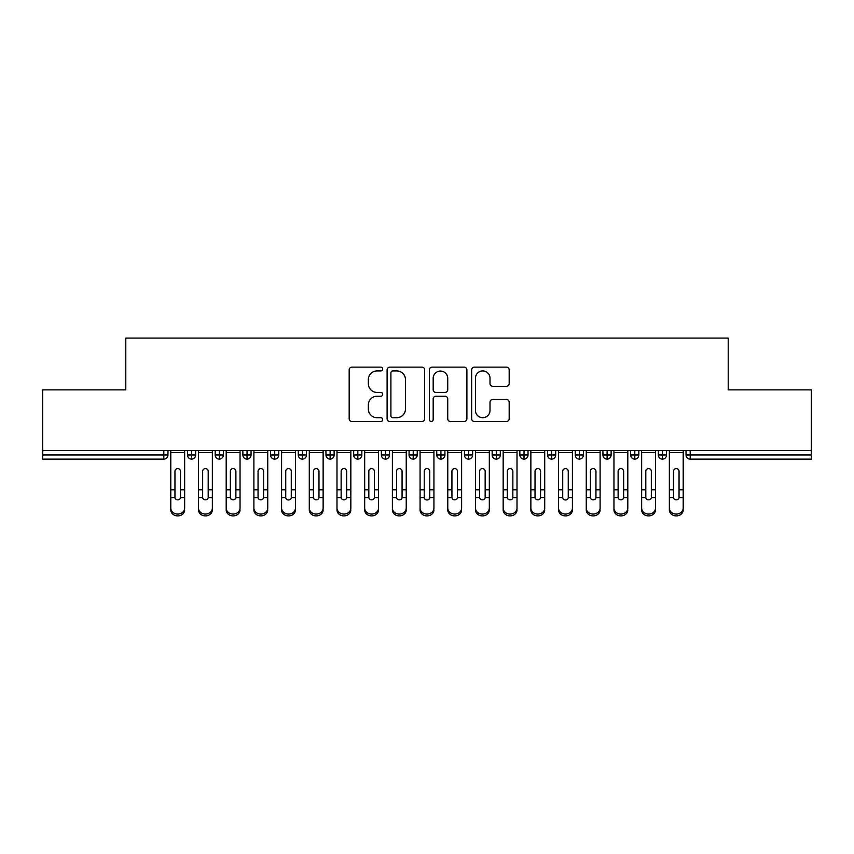 <?xml version="1.0" encoding="UTF-8"?>
<svg xmlns="http://www.w3.org/2000/svg" width="854" height="854" viewBox="0 0 854 854"><rect width="100%" height="100%" fill="white"/><g stroke="black" fill="none" stroke-linecap="round" stroke-linejoin="round"><path stroke-width="1.28" d="M382.688 369.035A1.9 1.9 0 0 0 380.777 367.135L351.901 367.135A2.722 2.722 0 0 0 349.179 369.846L349.179 418.78A2.722 2.722 0 0 0 351.901 421.502L380.777 421.502A1.9 1.9 0 0 0 382.688 419.602A1.9 1.9 0 0 0 380.777 417.702L377.041 417.702A8.7 8.7 0 0 1 368.341 409.002L368.341 404.924A8.7 8.7 0 0 1 377.041 396.224L380.777 396.224A1.9 1.9 0 0 0 382.688 394.313A1.9 1.9 0 0 0 380.777 392.413L377.041 392.413A8.7 8.7 0 0 1 368.341 383.713L368.341 379.635A8.7 8.7 0 0 1 377.041 370.935L380.777 370.935A1.9 1.9 0 0 0 382.688 369.035M506.454 386.296A2.722 2.722 0 0 0 509.176 383.574L509.176 369.846A2.722 2.722 0 0 0 506.454 367.135L474.376 367.135A2.722 2.722 0 0 0 471.654 369.846L471.654 418.78A2.722 2.722 0 0 0 474.376 421.502L506.454 421.502A2.722 2.722 0 0 0 509.176 418.78L509.176 402.202A2.722 2.722 0 0 0 506.454 399.48L492.726 399.48A2.722 2.722 0 0 0 490.004 402.202L490.004 410.422A7.27 7.27 0 0 1 482.734 417.702A7.27 7.27 0 0 1 475.464 410.422L475.464 378.205A7.27 7.27 0 0 1 482.734 370.935A7.27 7.27 0 0 1 490.004 378.205L490.004 383.574A2.722 2.722 0 0 0 492.726 386.296L506.454 386.296M42.7 450.538L811.3 450.538L811.3 389.883L728.206 389.883L728.206 338.088L125.794 338.088L125.794 389.883L42.7 389.883L42.7 454.979L163.808 454.979L163.808 450.538M424.619 369.846A2.722 2.722 0 0 0 421.897 367.135L389.819 367.135A2.722 2.722 0 0 0 387.108 369.846L387.108 418.78A2.722 2.722 0 0 0 389.819 421.502L421.897 421.502A2.722 2.722 0 0 0 424.619 418.78L424.619 369.846M432.103 367.135L464.181 367.135A2.722 2.722 0 0 1 466.892 369.846L466.892 418.78A2.722 2.722 0 0 1 464.181 421.502L450.453 421.502A2.722 2.722 0 0 1 447.731 418.78L447.731 398.935A2.722 2.722 0 0 0 445.009 396.224L435.903 396.224A2.722 2.722 0 0 0 433.181 398.935L433.181 419.602A1.9 1.9 0 0 1 431.281 421.502A1.9 1.9 0 0 1 429.381 419.602L429.381 369.846A2.722 2.722 0 0 1 432.103 367.135M167.96 450.538L167.96 454.979A4.153 4.153 0 0 1 163.808 459.132L42.7 459.132L42.7 454.979M811.3 450.538L811.3 459.132L690.192 459.132A4.153 4.153 0 0 1 686.04 454.979L686.04 450.538L686.04 454.979A4.153 4.153 0 0 0 690.192 459.132L690.192 454.979L811.3 454.979M191.638 459.132A4.153 4.153 0 0 1 187.485 454.979L187.485 450.538L187.485 454.979A4.153 4.153 0 0 0 191.638 459.132A4.153 4.153 0 0 0 195.662 454.979L195.662 450.538L195.662 454.979A4.153 4.153 0 0 1 191.638 459.132L191.638 454.979L195.662 454.979M191.638 450.538L191.638 454.979L187.485 454.979M163.808 459.132A4.153 4.153 0 0 0 167.96 454.979A4.153 4.153 0 0 1 163.808 459.132L163.808 454.979L167.96 454.979M219.339 450.538L219.339 454.979L215.187 454.979L215.187 450.538L215.187 454.979A4.153 4.153 0 0 0 219.339 459.132A4.153 4.153 0 0 0 223.353 454.979L223.353 450.538L223.353 454.979A4.153 4.153 0 0 1 219.339 459.132A4.153 4.153 0 0 1 215.187 454.979A4.153 4.153 0 0 0 219.339 459.132L219.339 454.979L223.353 454.979M247.041 450.538L247.041 454.979L242.878 454.979L242.878 450.538L242.878 454.979A4.153 4.153 0 0 0 247.041 459.132A4.153 4.153 0 0 0 251.055 454.979L251.055 450.538L251.055 454.979A4.153 4.153 0 0 1 247.041 459.132A4.153 4.153 0 0 1 242.878 454.979A4.153 4.153 0 0 0 247.041 459.132L247.041 454.979L251.055 454.979M274.732 450.538L274.732 459.132A4.153 4.153 0 0 1 270.579 454.979L270.579 450.538L270.579 454.979A4.153 4.153 0 0 0 274.732 459.132A4.153 4.153 0 0 0 278.746 454.979L278.746 450.538M302.433 450.538L302.433 459.132A4.153 4.153 0 0 1 298.281 454.979A4.153 4.153 0 0 0 302.433 459.132A4.153 4.153 0 0 1 298.281 454.979L298.281 450.538M306.447 450.538L306.447 454.979A4.153 4.153 0 0 1 302.433 459.132A4.153 4.153 0 0 0 306.447 454.979L298.281 454.979M330.124 450.538L330.124 454.979L325.972 454.979L325.972 450.538L325.972 454.979A4.153 4.153 0 0 0 330.124 459.132A4.153 4.153 0 0 0 334.149 454.979L334.149 450.538L334.149 454.979A4.153 4.153 0 0 1 330.124 459.132A4.153 4.153 0 0 1 325.972 454.979A4.153 4.153 0 0 0 330.124 459.132L330.124 454.979L334.149 454.979M357.826 459.132A4.153 4.153 0 0 1 353.673 454.979L353.673 450.538L353.673 454.979A4.153 4.153 0 0 0 357.826 459.132A4.153 4.153 0 0 0 361.84 454.979L361.84 450.538L361.84 454.979A4.153 4.153 0 0 1 357.826 459.132L357.826 454.979L361.84 454.979M385.528 450.538L385.528 454.979L381.364 454.979L381.364 450.538L381.364 454.979A4.153 4.153 0 0 0 385.528 459.132A4.153 4.153 0 0 0 389.541 454.979L389.541 450.538L389.541 454.979A4.153 4.153 0 0 1 385.528 459.132A4.153 4.153 0 0 1 381.364 454.979A4.153 4.153 0 0 0 385.528 459.132L385.528 454.979L389.541 454.979M413.219 450.538L413.219 459.132A4.153 4.153 0 0 1 409.066 454.979L409.066 450.538L409.066 454.979A4.153 4.153 0 0 0 413.219 459.132A4.153 4.153 0 0 0 417.232 454.979L417.232 450.538M440.92 450.538L440.92 459.132A4.153 4.153 0 0 1 436.768 454.979L436.768 450.538L436.768 454.979A4.153 4.153 0 0 0 440.92 459.132A4.153 4.153 0 0 0 444.934 454.979L444.934 450.538M468.611 450.538L468.611 459.132A4.153 4.153 0 0 1 464.459 454.979L464.459 450.538L464.459 454.979A4.153 4.153 0 0 0 468.611 459.132A4.153 4.153 0 0 0 472.636 454.979L472.636 450.538M496.313 450.538L496.313 454.979L492.16 454.979L492.16 450.538L492.16 454.979A4.153 4.153 0 0 0 496.313 459.132A4.153 4.153 0 0 0 500.327 454.979L500.327 450.538L500.327 454.979A4.153 4.153 0 0 1 496.313 459.132A4.153 4.153 0 0 1 492.16 454.979A4.153 4.153 0 0 0 496.313 459.132L496.313 454.979L500.327 454.979M524.014 450.538L524.014 454.979L519.851 454.979L519.851 450.538L519.851 454.979A4.153 4.153 0 0 0 524.014 459.132A4.153 4.153 0 0 0 528.028 454.979L528.028 450.538L528.028 454.979A4.153 4.153 0 0 1 524.014 459.132A4.153 4.153 0 0 1 519.851 454.979A4.153 4.153 0 0 0 524.014 459.132L524.014 454.979L528.028 454.979M551.705 450.538L551.705 454.979L547.553 454.979L547.553 450.538L547.553 454.979A4.153 4.153 0 0 0 551.705 459.132A4.153 4.153 0 0 0 555.719 454.979L555.719 450.538L555.719 454.979A4.153 4.153 0 0 1 551.705 459.132A4.153 4.153 0 0 1 547.553 454.979A4.153 4.153 0 0 0 551.705 459.132L551.705 454.979L555.719 454.979M579.407 450.538L579.407 459.132A4.153 4.153 0 0 1 575.254 454.979L575.254 450.538L575.254 454.979A4.153 4.153 0 0 0 579.407 459.132A4.153 4.153 0 0 0 583.421 454.979L583.421 450.538M607.098 450.538L607.098 459.132A4.153 4.153 0 0 1 602.945 454.979L602.945 450.538L602.945 454.979A4.153 4.153 0 0 0 607.098 459.132A4.153 4.153 0 0 0 611.122 454.979L611.122 450.538M634.8 450.538L634.8 454.979L630.647 454.979L630.647 450.538L630.647 454.979A4.153 4.153 0 0 0 634.8 459.132A4.153 4.153 0 0 0 638.813 454.979L638.813 450.538L638.813 454.979A4.153 4.153 0 0 1 634.8 459.132A4.153 4.153 0 0 1 630.647 454.979A4.153 4.153 0 0 0 634.8 459.132L634.8 454.979L638.813 454.979M662.501 450.538L662.501 459.132A4.153 4.153 0 0 1 658.338 454.979L658.338 450.538L658.338 454.979A4.153 4.153 0 0 0 662.501 459.132A4.153 4.153 0 0 0 666.515 454.979L666.515 450.538M357.826 450.538L357.826 454.979L353.673 454.979M392.808 370.935A1.9 1.9 0 0 0 390.908 372.835L390.908 415.791A1.9 1.9 0 0 0 392.808 417.702L396.758 417.702A8.7 8.7 0 0 0 405.458 409.002L405.458 379.635A8.7 8.7 0 0 0 396.758 370.935L392.808 370.935M447.731 378.343A7.27 7.27 0 0 0 440.461 371.074A7.27 7.27 0 0 0 433.181 378.343L433.181 389.691A2.722 2.722 0 0 0 435.903 392.413L445.009 392.413A2.722 2.722 0 0 0 447.731 389.691L447.731 378.343M180.493 488.883L180.493 471.291A2.765 2.679 -0 0 0 177.728 468.611A2.765 2.679 0 0 1 180.493 471.291L180.482 497.594A2.765 2.381 180 0 1 174.963 497.594L174.953 489.79L170.8 489.79L170.8 508.119A6.928 5.957 -0 0 0 177.728 514.065A6.928 5.957 -0 0 0 184.645 508.119L184.645 499.441M184.645 509.955A6.928 5.957 180 0 1 177.728 515.912A6.928 5.957 180 0 1 170.8 509.955L170.8 508.119M174.953 489.79L174.953 471.291A2.765 2.679 0 0 1 177.728 468.611M184.645 450.538L184.645 508.119M170.8 450.538L170.8 489.79M208.195 488.883L208.195 471.291A2.765 2.679 -0 0 0 205.419 468.611A2.765 2.679 0 0 1 208.195 471.291L208.184 497.594A2.765 2.381 180 0 1 202.665 497.594L202.654 489.79L198.502 489.79L198.502 508.119A6.928 5.957 -0 0 0 205.419 514.065A6.928 5.957 -0 0 0 212.347 508.119L212.347 499.441M235.885 488.883L235.885 471.291A2.765 2.679 -0 0 0 233.121 468.611A2.765 2.679 0 0 1 235.885 471.291L235.875 497.594A2.765 2.381 180 0 1 230.356 497.594L230.345 489.79L226.193 489.79L226.193 508.119A6.928 5.957 -0 0 0 233.121 514.065A6.928 5.957 -0 0 0 240.038 508.119L240.038 499.441M263.587 488.883L263.587 471.291A2.765 2.679 -0 0 0 260.812 468.611A2.765 2.679 0 0 1 263.587 471.291L263.576 497.594A2.765 2.381 180 0 1 258.057 497.594L258.047 489.79L253.894 489.79L253.894 508.119A6.928 5.957 -0 0 0 260.812 514.065A6.928 5.957 -0 0 0 267.74 508.119L267.74 499.441M291.278 488.883L291.278 471.291A2.765 2.679 -0 0 0 288.513 468.611A2.765 2.679 0 0 1 291.278 471.291L291.278 497.594A2.765 2.381 180 0 1 285.748 497.594L285.748 489.79L281.585 489.79L281.585 508.119A6.928 5.957 -0 0 0 288.513 514.065A6.928 5.957 -0 0 0 295.441 508.119L295.441 499.441M212.347 509.955A6.928 5.957 180 0 1 205.419 515.912A6.928 5.957 180 0 1 198.502 509.955L198.502 508.119M202.654 489.79L202.654 471.291A2.765 2.679 0 0 1 205.419 468.611M212.347 450.538L212.347 508.119M198.502 450.538L198.502 489.79M240.038 509.955A6.928 5.957 180 0 1 233.121 515.912A6.928 5.957 180 0 1 226.193 509.955L226.193 508.119M230.345 489.79L230.345 471.291A2.765 2.679 0 0 1 233.121 468.611M240.038 450.538L240.038 508.119M226.193 450.538L226.193 489.79M267.74 509.955A6.928 5.957 180 0 1 260.812 515.912A6.928 5.957 180 0 1 253.894 509.955L253.894 508.119M258.047 489.79L258.047 471.291A2.765 2.679 0 0 1 260.812 468.611M267.74 450.538L267.74 508.119M253.894 450.538L253.894 489.79M295.441 509.955A6.928 5.957 180 0 1 288.513 515.912A6.928 5.957 180 0 1 281.585 509.955L281.585 508.119M285.748 489.79L285.748 471.291A2.765 2.679 0 0 1 288.513 468.611M295.441 450.538L295.441 508.119M281.585 450.538L281.585 489.79M318.98 488.883L318.98 471.291A2.765 2.679 -0 0 0 316.215 468.611A2.765 2.679 0 0 1 318.98 471.291L318.969 497.594A2.765 2.381 180 0 1 313.45 497.594L313.439 489.79L309.287 489.79L309.287 508.119A6.928 5.957 -0 0 0 316.215 514.065A6.928 5.957 -0 0 0 323.132 508.119L323.132 499.441M323.132 509.955A6.928 5.957 180 0 1 316.215 515.912A6.928 5.957 180 0 1 309.287 509.955L309.287 508.119M313.439 489.79L313.439 471.291A2.765 2.679 0 0 1 316.215 468.611M323.132 450.538L323.132 508.119M309.287 450.538L309.287 489.79M346.681 488.883L346.681 471.291A2.765 2.679 -0 0 0 343.906 468.611A2.765 2.679 0 0 1 346.681 471.291L346.671 497.594A2.765 2.381 180 0 1 341.152 497.594L341.141 489.79L336.988 489.79L336.988 508.119A6.928 5.957 -0 0 0 343.906 514.065A6.928 5.957 -0 0 0 350.834 508.119L350.834 499.441M374.372 488.883L374.372 471.291A2.765 2.679 -0 0 0 371.607 468.611A2.765 2.679 0 0 1 374.372 471.291L374.362 497.594A2.765 2.381 180 0 1 368.843 497.594L368.832 489.79L364.679 489.79L364.679 508.119A6.928 5.957 -0 0 0 371.607 514.065A6.928 5.957 -0 0 0 378.525 508.119L378.525 499.441M402.074 488.883L402.074 471.291A2.765 2.679 -0 0 0 399.298 468.611A2.765 2.679 0 0 1 402.074 471.291L402.063 497.594A2.765 2.381 180 0 1 396.544 497.594L396.534 489.79L392.381 489.79L392.381 508.119A6.928 5.957 -0 0 0 399.298 514.065A6.928 5.957 -0 0 0 406.226 508.119L406.226 499.441M350.834 509.955A6.928 5.957 180 0 1 343.906 515.912A6.928 5.957 180 0 1 336.988 509.955L336.988 508.119M341.141 489.79L341.141 471.291A2.765 2.679 0 0 1 343.906 468.611M350.834 450.538L350.834 508.119M336.988 450.538L336.988 489.79M378.525 509.955A6.928 5.957 180 0 1 371.607 515.912A6.928 5.957 180 0 1 364.679 509.955L364.679 508.119M368.832 489.79L368.832 471.291A2.765 2.679 0 0 1 371.607 468.611M378.525 450.538L378.525 508.119M364.679 450.538L364.679 489.79M406.226 509.955A6.928 5.957 180 0 1 399.298 515.912A6.928 5.957 180 0 1 392.381 509.955L392.381 508.119M396.534 489.79L396.534 471.291A2.765 2.679 0 0 1 399.298 468.611M406.226 450.538L406.226 508.119M392.381 450.538L392.381 489.79M429.765 488.883L429.765 471.291A2.765 2.679 -0 0 0 427 468.611A2.765 2.679 0 0 1 429.765 471.291L429.765 497.594A2.765 2.381 180 0 1 424.235 497.594L424.235 489.79L420.072 489.79L420.072 508.119A6.928 5.957 -0 0 0 427 514.065A6.928 5.957 -0 0 0 433.928 508.119L433.928 499.441M433.928 509.955A6.928 5.957 180 0 1 427 515.912A6.928 5.957 180 0 1 420.072 509.955L420.072 508.119M424.235 489.79L424.235 471.291A2.765 2.679 0 0 1 427 468.611M433.928 450.538L433.928 508.119M420.072 450.538L420.072 489.79M457.466 488.883L457.466 471.291A2.765 2.679 -0 0 0 454.702 468.611A2.765 2.679 0 0 1 457.466 471.291L457.456 497.594A2.765 2.381 180 0 1 451.937 497.594L451.926 489.79L447.774 489.79L447.774 508.119A6.928 5.957 -0 0 0 454.702 514.065A6.928 5.957 -0 0 0 461.619 508.119L461.619 499.441M461.619 509.955A6.928 5.957 180 0 1 454.702 515.912A6.928 5.957 180 0 1 447.774 509.955L447.774 508.119M451.926 489.79L451.926 471.291A2.765 2.679 0 0 1 454.702 468.611M461.619 450.538L461.619 508.119M447.774 450.538L447.774 489.79M485.168 488.883L485.168 471.291A2.765 2.679 -0 0 0 482.393 468.611A2.765 2.679 0 0 1 485.168 471.291L485.157 497.594A2.765 2.381 180 0 1 479.638 497.594L479.628 489.79L475.475 489.79L475.475 508.119A6.928 5.957 -0 0 0 482.393 514.065A6.928 5.957 -0 0 0 489.321 508.119L489.321 499.441M489.321 509.955A6.928 5.957 180 0 1 482.393 515.912A6.928 5.957 180 0 1 475.475 509.955L475.475 508.119M479.628 489.79L479.628 471.291A2.765 2.679 0 0 1 482.393 468.611M489.321 450.538L489.321 508.119M475.475 450.538L475.475 489.79M512.859 488.883L512.859 471.291A2.765 2.679 -0 0 0 510.094 468.611A2.765 2.679 0 0 1 512.859 471.291L512.848 497.594A2.765 2.381 180 0 1 507.329 497.594L507.319 489.79L503.166 489.79L503.166 508.119A6.928 5.957 -0 0 0 510.094 514.065A6.928 5.957 -0 0 0 517.012 508.119L517.012 499.441M517.012 509.955A6.928 5.957 180 0 1 510.094 515.912A6.928 5.957 180 0 1 503.166 509.955L503.166 508.119M507.319 489.79L507.319 471.291A2.765 2.679 0 0 1 510.094 468.611M517.012 450.538L517.012 508.119M503.166 450.538L503.166 489.79M540.561 488.883L540.561 471.291A2.765 2.679 -0 0 0 537.785 468.611A2.765 2.679 0 0 1 540.561 471.291L540.55 497.594A2.765 2.381 180 0 1 535.031 497.594L535.02 489.79L530.868 489.79L530.868 508.119A6.928 5.957 -0 0 0 537.785 514.065A6.928 5.957 -0 0 0 544.713 508.119L544.713 499.441M544.713 509.955A6.928 5.957 180 0 1 537.785 515.912A6.928 5.957 180 0 1 530.868 509.955L530.868 508.119M535.02 489.79L535.02 471.291A2.765 2.679 0 0 1 537.785 468.611M544.713 450.538L544.713 508.119M530.868 450.538L530.868 489.79M568.252 488.883L568.252 471.291A2.765 2.679 -0 0 0 565.487 468.611A2.765 2.679 0 0 1 568.252 471.291L568.252 497.594A2.765 2.381 180 0 1 562.722 497.594L562.722 489.79L558.559 489.79L558.559 508.119A6.928 5.957 -0 0 0 565.487 514.065A6.928 5.957 -0 0 0 572.415 508.119L572.415 499.441M572.415 509.955A6.928 5.957 180 0 1 565.487 515.912A6.928 5.957 180 0 1 558.559 509.955L558.559 508.119M562.722 489.79L562.722 471.291A2.765 2.679 0 0 1 565.487 468.611M572.415 450.538L572.415 508.119M558.559 450.538L558.559 489.79M595.953 488.883L595.953 471.291A2.765 2.679 -0 0 0 593.188 468.611A2.765 2.679 0 0 1 595.953 471.291L595.943 497.594A2.765 2.381 180 0 1 590.424 497.594L590.413 489.79L586.26 489.79L586.26 508.119A6.928 5.957 -0 0 0 593.188 514.065A6.928 5.957 -0 0 0 600.106 508.119L600.106 499.441M586.26 509.955L586.26 508.119L586.26 509.955A6.928 5.957 180 0 0 593.188 515.912A6.928 5.957 180 0 0 600.106 509.955M590.413 489.79L590.413 471.291A2.765 2.679 0 0 1 593.188 468.611M600.106 450.538L600.106 508.119M586.26 450.538L586.26 489.79M623.655 488.883L623.655 471.291A2.765 2.679 -0 0 0 620.879 468.611A2.765 2.679 0 0 1 623.655 471.291L623.644 497.594A2.765 2.381 180 0 1 618.125 497.594L618.115 489.79L613.962 489.79L613.962 508.119A6.928 5.957 -0 0 0 620.879 514.065A6.928 5.957 -0 0 0 627.807 508.119L627.807 499.441M627.807 509.955A6.928 5.957 180 0 1 620.879 515.912A6.928 5.957 180 0 1 613.962 509.955L613.962 508.119M618.115 489.79L618.115 471.291A2.765 2.679 0 0 1 620.879 468.611M627.807 450.538L627.807 508.119M613.962 450.538L613.962 489.79M651.346 488.883L651.346 471.291A2.765 2.679 -0 0 0 648.581 468.611A2.765 2.679 0 0 1 651.346 471.291L651.335 497.594A2.765 2.381 180 0 1 645.816 497.594L645.805 489.79L641.653 489.79L641.653 508.119A6.928 5.957 -0 0 0 648.581 514.065A6.928 5.957 -0 0 0 655.498 508.119L655.498 499.441M641.653 509.955L641.653 508.119L641.653 509.955A6.928 5.957 180 0 0 648.581 515.912A6.928 5.957 180 0 0 655.498 509.955M645.805 489.79L645.805 471.291A2.765 2.679 0 0 1 648.581 468.611M655.498 450.538L655.498 508.119M641.653 450.538L641.653 489.79M679.047 488.883L679.047 471.291A2.765 2.679 -0 0 0 676.272 468.611A2.765 2.679 0 0 1 679.047 471.291L679.037 497.594A2.765 2.381 180 0 1 673.518 497.594L673.507 489.79L669.355 489.79L669.355 508.119A6.928 5.957 -0 0 0 676.272 514.065A6.928 5.957 -0 0 0 683.2 508.119L683.2 499.441M669.355 509.955L669.355 508.119L669.355 509.955A6.928 5.957 180 0 0 676.272 515.912A6.928 5.957 180 0 0 683.2 509.955M673.507 489.79L673.507 471.291A2.765 2.679 0 0 1 676.272 468.611M683.2 450.538L683.2 508.119M669.355 450.538L669.355 489.79M690.192 450.538L690.192 454.979L686.04 454.979A4.153 4.153 0 0 0 690.192 459.132M270.579 454.979A4.153 4.153 0 0 0 274.732 459.132A4.153 4.153 0 0 0 278.746 454.979L270.579 454.979M409.066 454.979A4.153 4.153 0 0 0 413.219 459.132A4.153 4.153 0 0 0 417.232 454.979L409.066 454.979M436.768 454.979A4.153 4.153 0 0 0 440.92 459.132A4.153 4.153 0 0 0 444.934 454.979L436.768 454.979M464.459 454.979A4.153 4.153 0 0 0 468.611 459.132A4.153 4.153 0 0 0 472.636 454.979L464.459 454.979M575.254 454.979A4.153 4.153 0 0 0 579.407 459.132A4.153 4.153 0 0 0 583.421 454.979L575.254 454.979M602.945 454.979A4.153 4.153 0 0 0 607.098 459.132A4.153 4.153 0 0 0 611.122 454.979L602.945 454.979M658.338 454.979L666.515 454.979A4.153 4.153 0 0 1 662.501 459.132M184.645 489.79L180.493 489.79M184.645 452.631L170.8 452.631M174.963 497.594L170.8 497.594M184.645 497.594L180.482 497.594M212.347 489.79L208.195 489.79M212.347 452.631L198.502 452.631M202.665 497.594L198.502 497.594M212.347 497.594L208.184 497.594M240.038 489.79L235.885 489.79M240.038 452.631L226.193 452.631M230.356 497.594L226.193 497.594M240.038 497.594L235.875 497.594M267.74 489.79L263.587 489.79M267.74 452.631L253.894 452.631M258.057 497.594L253.894 497.594M267.74 497.594L263.576 497.594M295.441 489.79L291.278 489.79M295.441 452.631L281.585 452.631M285.748 497.594L281.585 497.594M295.441 497.594L291.278 497.594M323.132 489.79L318.98 489.79M323.132 452.631L309.287 452.631M313.45 497.594L309.287 497.594M323.132 497.594L318.969 497.594M350.834 489.79L346.681 489.79M350.834 452.631L336.988 452.631M341.152 497.594L336.988 497.594M350.834 497.594L346.671 497.594M378.525 489.79L374.372 489.79M378.525 452.631L364.679 452.631M368.843 497.594L364.679 497.594M378.525 497.594L374.362 497.594M406.226 489.79L402.074 489.79M406.226 452.631L392.381 452.631M396.544 497.594L392.381 497.594M406.226 497.594L402.063 497.594M433.928 489.79L429.765 489.79M433.928 452.631L420.072 452.631M424.235 497.594L420.072 497.594M433.928 497.594L429.765 497.594M461.619 489.79L457.466 489.79M461.619 452.631L447.774 452.631M451.937 497.594L447.774 497.594M461.619 497.594L457.456 497.594M489.321 489.79L485.168 489.79M489.321 452.631L475.475 452.631M479.638 497.594L475.475 497.594M489.321 497.594L485.157 497.594M517.012 489.79L512.859 489.79M517.012 452.631L503.166 452.631M507.329 497.594L503.166 497.594M517.012 497.594L512.848 497.594M544.713 489.79L540.561 489.79M544.713 452.631L530.868 452.631M535.031 497.594L530.868 497.594M544.713 497.594L540.55 497.594M572.415 489.79L568.252 489.79M572.415 452.631L558.559 452.631M562.722 497.594L558.559 497.594M572.415 497.594L568.252 497.594M600.106 489.79L595.953 489.79M600.106 452.631L586.26 452.631M590.424 497.594L586.26 497.594M600.106 497.594L595.943 497.594M627.807 489.79L623.655 489.79M627.807 452.631L613.962 452.631M618.125 497.594L613.962 497.594M627.807 497.594L623.644 497.594M655.498 489.79L651.346 489.79M655.498 452.631L641.653 452.631M645.816 497.594L641.653 497.594M655.498 497.594L651.335 497.594M683.2 489.79L679.047 489.79M683.2 452.631L669.355 452.631M673.518 497.594L669.355 497.594M683.2 497.594L679.037 497.594"/></g></svg>
